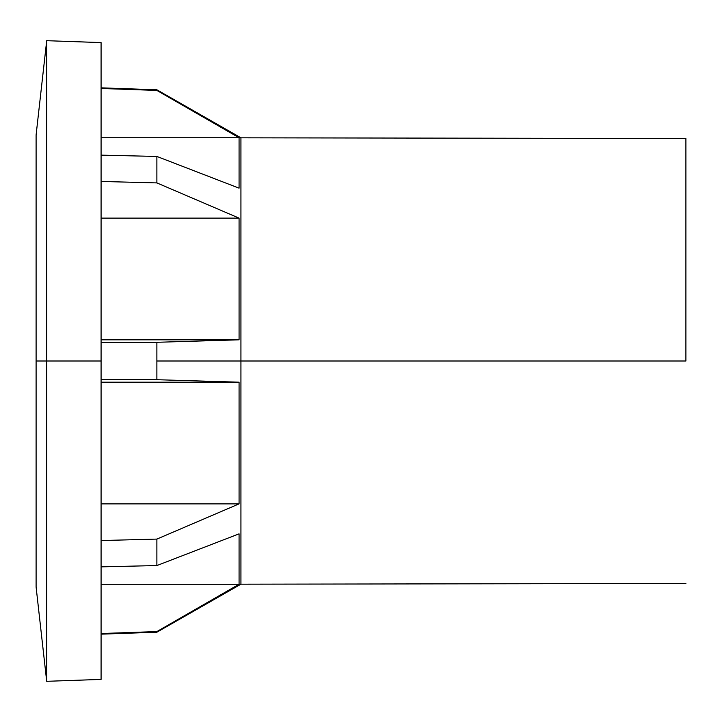 <?xml version="1.0" encoding="UTF-8"?>
<svg xmlns="http://www.w3.org/2000/svg" width="722" height="722" viewBox="0 0 722 722"><rect width="100%" height="100%" fill="white"/><g stroke="black" fill="none" stroke-linecap="round" stroke-linejoin="round"><path stroke-width="1.08" d="M685.9 361L685.9 138.516L685.9 361L240.931 361L240.931 137.812L240.931 584.188L240.931 361L156.882 361L156.882 342.291L239.072 339.809L239.072 218.125L156.882 182.91L156.882 156.448L239.072 188.153L239.072 137.749L156.882 90.43L101.08 88.472M685.9 138.516L240.931 137.812L240.931 148.732M240.931 573.268L240.931 584.188L685.9 583.484M36.1 361L36.1 134.987L36.1 587.013L36.1 361L46.695 361L46.695 681.306L46.695 40.694L46.695 361L101.08 361L101.08 679.411L101.08 42.589L101.08 361M101.08 633.528L156.882 631.569L239.072 584.251L239.072 533.847L156.882 565.552L156.882 539.09L239.072 503.875L239.072 382.191L156.882 379.709L156.882 361M239.072 539.063L239.072 584.251L101.08 584.251M239.072 339.809L101.08 339.809M101.08 218.125L239.072 218.125M156.882 342.291L101.08 342.39M156.882 379.709L101.08 379.61M239.072 137.749L101.08 137.749M156.882 156.448L101.08 155.14M156.882 182.91L101.08 181.448M156.882 565.552L101.08 566.86M101.08 540.552L156.882 539.09M239.072 382.191L101.08 382.191M239.072 503.875L101.08 503.875M240.931 137.812L156.882 89.79L101.08 87.84M101.08 634.16L156.882 632.21L240.931 584.188M36.1 587.013L46.695 681.306L101.08 679.411M36.1 134.987L46.695 40.694L101.08 42.589"/></g></svg>
